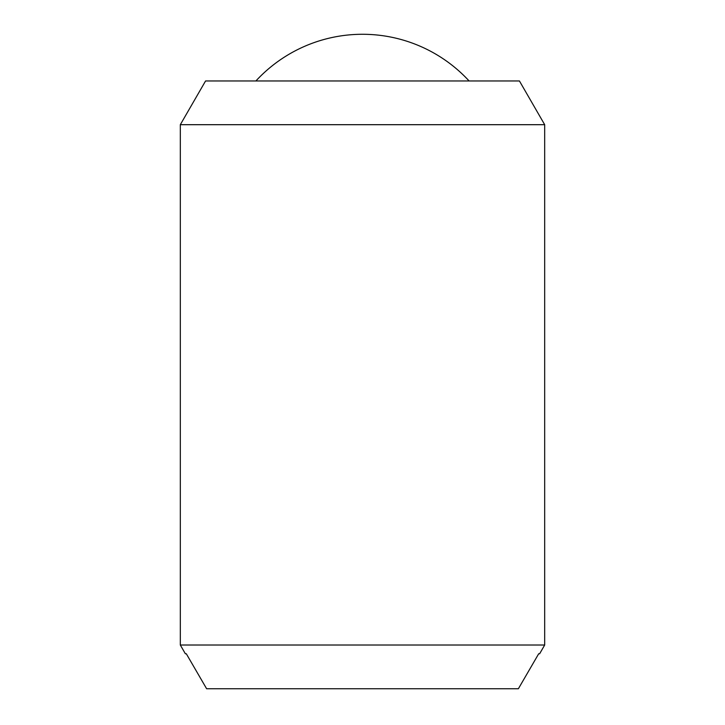 <?xml version="1.0" encoding="UTF-8"?>
<svg xmlns="http://www.w3.org/2000/svg" width="725" height="725" viewBox="0 0 725 725"><rect width="100%" height="100%" fill="white"/><g stroke="black" fill="none" stroke-linecap="round" stroke-linejoin="round"><path stroke-width="1.09" d="M255.889 80.973A145.054 145.054 0 0 1 469.111 80.973M544.683 124.691L544.683 645.023L180.317 645.023L180.317 124.691L205.565 80.973L519.435 80.973L544.683 124.691L180.317 124.691M544.683 645.023L539.636 653.769L538.693 653.769L539.636 653.769M185.364 653.769L186.307 653.769L185.364 653.769L180.317 645.023M186.307 653.769L206.625 688.75L518.375 688.75L538.693 653.769"/></g></svg>

